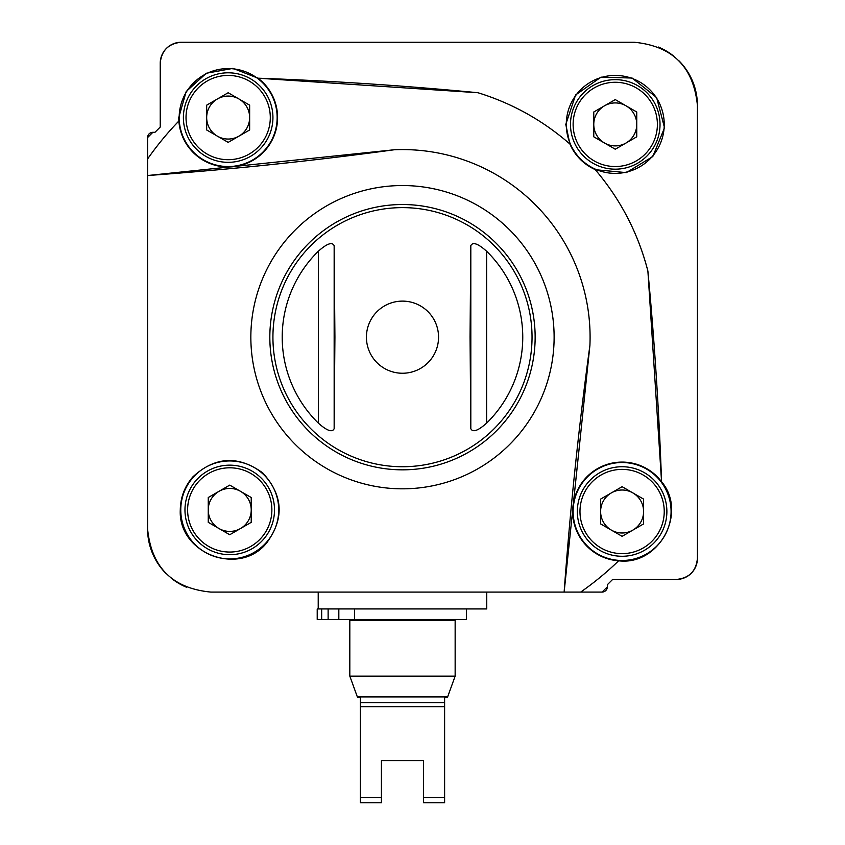 <?xml version="1.0" encoding="UTF-8"?>
<svg xmlns="http://www.w3.org/2000/svg" width="845" height="845" viewBox="0 0 845 845"><rect width="100%" height="100%" fill="white"/><g stroke="black" fill="none" stroke-linecap="round" stroke-linejoin="round"><path stroke-width="1.27" d="M381.422 797.479L360.35 797.479L360.35 802.75L381.422 802.75L381.422 760.616L423.556 760.616L423.556 802.75L444.618 802.75L444.618 697.421L447.438 697.421L455.149 676.137L455.149 620.526L349.819 620.526L349.819 676.137L455.149 676.137M423.556 797.479L444.618 797.479M360.35 797.479L360.35 706.684L444.618 706.684M349.819 676.137L357.541 697.421L360.35 697.421L360.35 706.684M206.676 129.972L228.161 142.372L249.645 129.972L249.645 105.16L228.161 92.749L206.676 105.16L206.676 129.972M593.771 136.816L615.255 149.216L636.75 136.816L636.75 112.005L615.255 99.594L593.771 112.005L593.771 136.816M208.25 522.337L229.745 534.737L251.229 522.337L251.229 497.515L229.745 485.114L208.25 497.515L208.25 522.337M600.615 523.911L622.11 536.321L643.594 523.911L643.594 499.099L622.11 486.699L600.615 499.099L600.615 523.911M166 48.82A21.062 21.062 0 0 0 160.223 63.312L160.223 127.046L160.223 63.312C161.458 50.552 168.482 43.528 181.284 42.25L634.215 42.25C672.546 45.979 693.608 67.04 697.421 105.445L697.421 558.376C696.153 571.178 689.129 578.202 676.349 579.448L612.625 579.448L607.354 584.708L607.354 586.821L602.094 592.081L580.684 592.081A311.013 311.013 0 0 0 618.646 560.805C659.111 565.854 687.767 512.63 661.561 481.713L647.893 271.076C638.144 233.294 620.61 199.504 595.271 169.697L626.314 172.623L652.805 156.536L664.519 127.775L656.628 97.534L632.113 78.046L600.975 77.148L575.593 94.978L565.791 124.405L569.889 144.009A251.641 251.641 0 0 0 569.762 143.893C542.691 120.339 512.081 103.28 477.921 92.728L258.074 78.194L232.956 68.382L206.307 73.261L186.196 91.513L178.749 117.561L178.865 121.025A311.013 311.013 0 0 0 147.579 158.976L147.579 137.577L152.85 132.306L154.952 132.306L152.85 132.306A5.271 5.271 0 0 0 147.579 137.577M526.467 113.42A251.641 251.641 0 0 0 477.921 92.728A3654.086 3654.086 0 0 0 258.042 78.194L258.074 78.194M661.561 481.713L661.572 481.756A3590.68 3590.68 0 0 0 647.893 271.076A251.641 251.641 0 0 0 627.455 217.44M569.889 144.009A49.422 49.422 0 0 0 595.155 169.56L595.271 169.697M160.223 127.046L154.952 132.306L152.85 132.306M589.905 345.436A3934.69 3934.69 0 0 0 564.133 592.081L210.785 592.081C172.454 588.363 151.382 567.301 147.579 528.885L147.579 175.538L394.235 149.766A187.601 187.601 0 0 1 589.905 345.436L564.133 592.081L602.094 592.081A5.271 5.271 0 0 0 607.354 586.821M192.966 476.791C215.084 456.458 238.364 455.201 262.816 472.999C283.212 495.402 284.49 518.714 266.65 542.923C239.642 576.86 178.02 553.771 180.281 509.926C180.492 497.314 184.717 486.266 192.966 476.791M147.579 158.976L147.579 528.885A63.195 63.195 0 0 0 166.106 573.597M586.821 592.081L602.094 592.081M562.886 42.25L181.284 42.25A21.062 21.062 0 0 0 166.37 48.44M691.326 573.195A21.062 21.062 0 0 0 697.421 558.376L697.421 105.445A63.195 63.195 0 0 0 678.894 60.745M673.792 56.171A63.195 63.195 0 0 0 658.361 47.045M676.349 579.448L612.625 579.448L676.349 579.448A21.062 21.062 0 0 0 691.242 573.28M171.186 578.138A63.195 63.195 0 0 0 186.629 587.286M147.579 455.677L147.579 528.885M510.222 42.25L501.064 42.25M478.766 42.25L474.732 42.25M452.434 42.25L448.389 42.25M426.102 42.25L418.993 42.25M385.975 42.25L378.877 42.25M356.579 42.25L352.545 42.25M330.247 42.25L326.212 42.25M303.915 42.25L181.284 42.25M697.421 558.376L697.421 519.411M697.421 466.736L697.421 396.844M697.421 252.243L697.421 182.34M697.421 129.676L697.421 105.445M272.924 337.176A129.56 129.56 0 0 0 467.264 449.382A129.56 129.56 0 0 0 467.264 224.981A129.56 129.56 0 0 0 272.924 337.176M318.354 423.134A120.275 120.275 0 0 1 318.354 251.229C326.973 243.561 332.243 241.712 334.155 245.684L334.916 337.176L334.155 428.679C332.286 432.672 327.026 430.823 318.354 423.134L318.354 251.229M486.614 423.134C477.995 430.802 472.735 432.651 470.813 428.679L470.813 245.684C472.682 241.691 477.953 243.54 486.614 251.229A120.275 120.275 0 0 1 486.614 423.134L486.614 251.229M470.813 245.684L470.052 336.838L470.813 428.679M147.579 175.538A3934.69 3934.69 0 0 0 394.235 149.766M178.865 121.025A49.422 49.422 0 0 0 251.673 161.036A49.422 49.422 0 0 0 258.042 78.194M661.572 481.756A49.422 49.422 0 0 0 572.688 511.51A49.422 49.422 0 0 0 618.646 560.805M180.767 509.926A48.978 48.978 0 0 0 254.229 552.345A48.978 48.978 0 0 0 254.229 467.507A48.978 48.978 0 0 0 180.767 509.926M184.97 509.926A44.764 44.764 0 0 0 252.127 548.69A44.764 44.764 0 0 0 252.127 471.161A44.764 44.764 0 0 0 184.97 509.926A44.764 44.764 0 0 0 252.127 548.69A44.764 44.764 0 0 0 252.127 471.161A44.764 44.764 0 0 0 184.97 509.926M573.121 511.51A48.978 48.978 0 0 0 646.594 553.919A48.978 48.978 0 0 0 646.594 469.091A48.978 48.978 0 0 0 573.121 511.51M577.336 511.51A44.764 44.764 0 0 0 644.492 550.275A44.764 44.764 0 0 0 644.492 472.735A44.764 44.764 0 0 0 577.336 511.51A44.764 44.764 0 0 0 644.492 550.275A44.764 44.764 0 0 0 644.492 472.735A44.764 44.764 0 0 0 577.336 511.51M179.182 117.561A48.978 48.978 0 0 0 252.655 159.98A48.978 48.978 0 0 0 252.655 75.142A48.978 48.978 0 0 0 179.182 117.561M183.397 117.561A44.764 44.764 0 0 0 250.542 156.336A44.764 44.764 0 0 0 250.542 78.796A44.764 44.764 0 0 0 183.397 117.561A44.764 44.764 0 0 0 250.542 156.336A44.764 44.764 0 0 0 250.542 78.796A44.764 44.764 0 0 0 183.397 117.561M566.277 124.405A48.978 48.978 0 0 0 639.749 166.824A48.978 48.978 0 0 0 639.749 81.997A48.978 48.978 0 0 0 566.277 124.405M570.491 124.405A44.764 44.764 0 0 0 637.637 163.18A44.764 44.764 0 0 0 637.637 85.641A44.764 44.764 0 0 0 570.491 124.405A44.764 44.764 0 0 0 637.637 163.18A44.764 44.764 0 0 0 637.637 85.641A44.764 44.764 0 0 0 570.491 124.405M611.357 492.899A21.484 21.484 0 0 0 611.357 530.111A21.484 21.484 0 0 0 643.594 511.51A21.484 21.484 0 0 0 611.357 492.899M219.003 491.315A21.484 21.484 0 0 0 219.003 528.537A21.484 21.484 0 0 0 251.229 509.926A21.484 21.484 0 0 0 219.003 491.315M604.513 105.805A21.484 21.484 0 0 0 604.513 143.016A21.484 21.484 0 0 0 636.75 124.405A21.484 21.484 0 0 0 604.513 105.805M217.418 98.95A21.484 21.484 0 0 0 217.418 136.172A21.484 21.484 0 0 0 249.645 117.561A21.484 21.484 0 0 0 217.418 98.95M350.876 620.526L350.876 619.469M466.524 608.939L466.524 619.469L321.67 619.469L321.67 608.939L486.752 608.939L486.752 592.081M318.216 608.939L318.216 592.081M321.67 608.939L317.213 608.939L317.213 619.469L321.67 619.469M360.35 702.691L444.618 702.691M357.382 696.903L447.596 696.903M186.027 117.561A42.134 42.134 0 0 0 249.233 154.054A42.134 42.134 0 0 0 249.233 81.078A42.134 42.134 0 0 0 186.027 117.561M573.121 124.405A42.134 42.134 0 0 0 636.327 160.899A42.134 42.134 0 0 0 636.327 87.922A42.134 42.134 0 0 0 573.121 124.405M187.611 509.926A42.134 42.134 0 0 0 250.807 546.419A42.134 42.134 0 0 0 250.807 473.443A42.134 42.134 0 0 0 187.611 509.926M579.976 511.51A42.134 42.134 0 0 0 643.172 547.993A42.134 42.134 0 0 0 643.172 475.017A42.134 42.134 0 0 0 579.976 511.51M483.699 465.246A151.646 151.646 0 0 1 256.859 379.468A151.646 151.646 0 0 1 402.484 185.541A151.646 151.646 0 0 1 483.699 465.246M402.484 204.522A132.654 132.654 0 0 1 517.372 403.509A132.654 132.654 0 0 1 287.606 403.509A132.654 132.654 0 0 1 402.484 204.522M366.424 337.176A36.06 36.06 0 0 0 402.484 373.247A36.06 36.06 0 0 0 438.555 337.176A36.06 36.06 0 0 0 402.484 301.116A36.06 36.06 0 0 0 366.424 337.176M328.124 619.469L328.124 608.939M338.824 619.469L338.824 608.939M354.478 619.469L354.478 608.939M334.155 428.679L334.155 245.684M454.103 620.526L454.103 619.469"/></g></svg>
